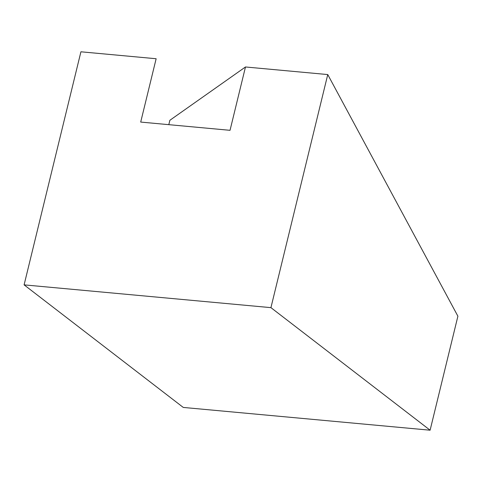 <?xml version="1.0" encoding="UTF-8"?>
<svg xmlns="http://www.w3.org/2000/svg" width="482" height="482" viewBox="0 0 482 482"><rect width="100%" height="100%" fill="white"/><g stroke="black" fill="none" stroke-linecap="round" stroke-linejoin="round"><path stroke-width="0.72" d="M245.477 66.974L327.754 74.565L457.9 316.198L430.107 430.203L183.274 407.435L24.1 284.868L80.916 51.797L156.144 58.738L140.702 122.073L230.035 130.315L245.477 66.974L169.869 120.283L168.802 124.663M327.754 74.565L270.932 307.643L24.1 284.868M430.107 430.203L270.932 307.643"/></g></svg>
